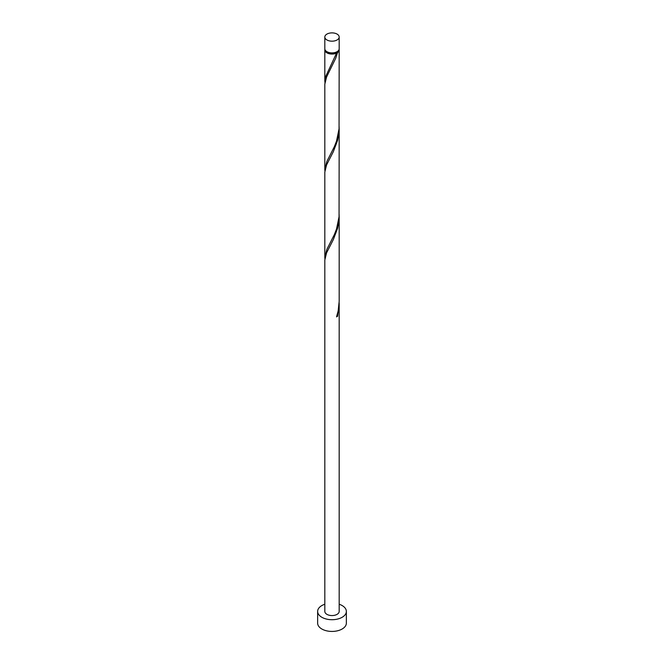 <?xml version="1.0" encoding="UTF-8"?>
<svg xmlns="http://www.w3.org/2000/svg" width="664" height="664" viewBox="0 0 664 664"><rect width="100%" height="100%" fill="white"/><g stroke="black" fill="none" stroke-linecap="round" stroke-linejoin="round"><path stroke-width="1" d="M326.92 39.956A7.179 4.142 0 0 0 334.747 40.861A7.179 4.142 0 0 0 339.179 37.026A7.179 4.142 0 0 0 337.08 34.096A7.179 4.142 0 0 0 329.253 33.2A7.179 4.142 0 0 0 324.82 37.026A7.179 4.142 0 0 0 326.92 39.956M339.179 37.026L339.179 48.754A7.179 4.142 180 0 1 334.747 52.581A7.179 4.142 180 0 1 326.92 51.684A7.179 4.142 180 0 1 324.82 48.754L324.82 37.026M338.308 50.73A6.457 3.727 180 0 1 336.565 52.564A6.457 3.727 180 0 1 327.435 52.564A6.457 3.727 180 0 1 325.692 50.73M324.82 604.24A14.359 8.292 0 0 0 317.641 611.419A14.359 8.292 0 0 0 321.849 617.279A14.359 8.292 0 0 0 337.495 619.08A14.359 8.292 0 0 0 346.359 611.419A14.359 8.292 0 0 0 342.151 605.56A14.359 8.292 0 0 0 339.179 604.24M317.641 611.419L317.641 623.139A14.359 8.292 0 0 0 321.849 629.007A14.359 8.292 0 0 0 337.495 630.8A14.359 8.292 0 0 0 346.359 623.139L346.359 611.419M336.756 316.23L337.561 316.296L339.179 304.079L339.179 611.419A7.179 4.142 0 0 1 334.747 615.246A7.179 4.142 0 0 1 326.92 614.349A7.179 4.142 0 0 1 324.82 611.419L324.82 259.998L326.563 252.884L333.336 239.596L337.561 228.383L338.773 222.241L339.155 214.771M339.179 304.079L339.155 302.693M337.561 316.296A7.179 4.142 180 0 1 336.54 316.886L338.167 310.91L339.179 301.282L339.179 216.165M339.105 49.335A7.179 4.142 180 0 1 339.179 49.924L339.055 128.841L336.54 141.05L334.365 146.636L326.92 161.344L324.82 169.411L324.82 84.17L326.563 77.049L335.669 58.374L337.561 52.547L336.565 52.564L336.54 53.128A7.179 4.142 180 0 1 326.92 52.854A7.179 4.142 180 0 1 324.82 49.924A7.179 4.142 180 0 1 324.895 49.335M336.54 53.128L325.742 76.368L324.895 82.892M339.179 49.924A7.179 4.142 180 0 1 337.561 52.547M339.179 128.252L339.055 216.763L336.54 228.964L334.365 234.558L326.92 249.266L324.82 257.325L324.82 172.084L326.563 164.963L333.336 151.683L337.561 140.461L338.773 134.327L339.155 126.857M324.82 169.411L324.895 170.814M324.82 257.325L324.895 258.728M324.82 49.924L324.82 81.489"/></g></svg>
